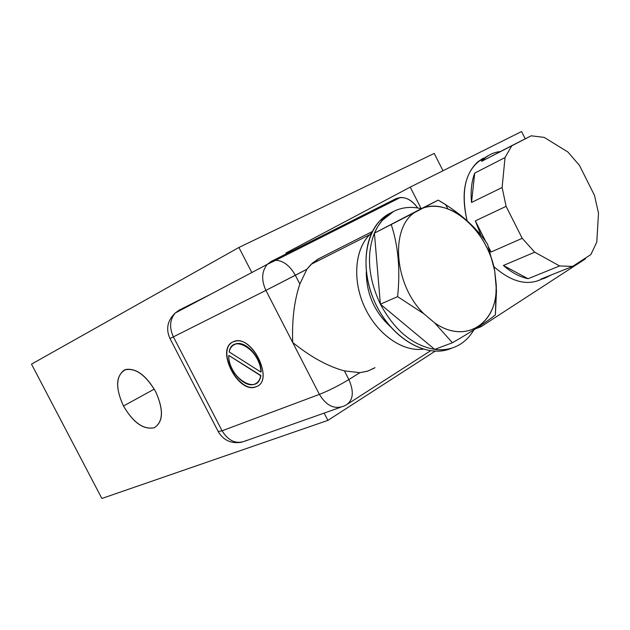 <?xml version="1.0" encoding="UTF-8"?>
<svg xmlns="http://www.w3.org/2000/svg" width="630" height="630" viewBox="0 0 630 630"><rect width="100%" height="100%" fill="white"/><g stroke="black" fill="none" stroke-linecap="round" stroke-linejoin="round"><path stroke-width="0.94" d="M101.879 498.472L327.899 420.383L435.054 351.217L327.899 420.383L324.143 413.091L327.899 420.383L101.879 498.472L31.5 364.148L238.912 247.464L434.235 153.429L443.008 170.761L434.235 153.429L238.912 247.464L31.5 364.148L101.879 498.472M251.472 271.877L238.912 247.464L251.472 271.877M123.48 406.019C115.518 388.568 115.77 376.59 124.22 370.086C134.804 367.18 145.278 374.346 155.634 391.584C163.721 409.823 163.264 421.872 154.248 427.738C143.538 429.865 133.284 422.62 123.48 406.019L154.271 389.112L123.48 406.019C133.253 422.698 143.49 429.951 154.2 427.754C163.367 421.998 163.847 409.941 155.634 391.584C146.184 375.433 136.253 368.054 125.835 369.464C115.747 374.913 114.967 387.096 123.48 406.019M286.303 253.835L285.894 253.039L410.24 187.118L421.179 208.672L410.24 187.118L285.894 253.039L286.303 253.835M396.191 198.568L396.616 199.395L396.191 198.568M484.95 158.083L482.58 159.319L488.061 155.689L482.58 159.319L484.95 158.083L481.635 161.327L511.859 145.617L505.024 157.563L474.713 173.108C471.531 181.574 470.476 191.362 471.531 202.466L502.118 187.504L506.103 206.357L475.327 220.886L481.099 235.533L475.327 220.886L506.103 206.357L522.223 238.321L534.736 252.189L503.394 265.474C511.489 272.499 519.711 276.916 528.05 278.728L559.613 265.954L572.631 266.395L541.028 279.043L545.391 277.885L551.478 274.861L542.91 278.877L545.391 277.885L541.028 279.043L572.631 266.395L590.861 254.575L596.775 242.164L598.5 213.066L594.484 195.363L579.474 165.414L567.882 152.003L544.186 137.395L531.192 135.804L511.859 145.617L505.024 157.563L502.118 187.504L506.103 206.357L522.223 238.321L534.736 252.189L559.613 265.954L572.631 266.395L590.861 254.575L596.775 242.164L598.5 213.066L594.484 195.363L579.474 165.414L567.882 152.003L544.186 137.395L531.192 135.804L481.635 161.327L484.95 158.083C489.463 154.334 494.629 152.153 500.456 151.546C494.629 152.153 489.463 154.334 484.95 158.083M485.454 157.193L486.706 156.713L485.454 157.193M545.044 278.019L542.91 278.877L545.044 278.019M489.589 249.976L491.069 252.016L522.223 238.321L491.069 252.016L488.723 247.377L491.069 252.016L489.589 249.976M542.462 278.807C527.79 286.24 511.623 282.209 493.959 266.703C511.725 282.287 527.956 286.28 542.65 278.696M467.098 220.776C460.892 194.205 464.412 174.597 477.65 161.957L483.352 158.146C465.712 168.95 460.294 189.827 467.098 220.776M371.637 232.935C355.399 246.535 351.713 278.098 364.014 305.747C376.181 333.443 402.042 352.005 423.069 349.17C402.483 351.926 377.205 334.246 364.754 307.377C352.194 280.563 354.69 249.299 369.763 234.651L371.637 232.935M390.568 326.836C374.464 312.063 366.369 293.761 366.282 271.932C366.369 293.761 374.464 312.063 390.568 326.836M383.796 218.72L380.079 220.634C361.974 238.739 361.022 278.862 379.024 310.433C396.837 342.137 429.4 358.25 451.71 348.13C427.487 359.273 391.419 338.759 374.976 302.51C358.21 266.411 365.912 225.099 389.868 213.365L393.592 211.444L382.197 220.461L377.905 226.335L374.417 233.139C366.25 254.52 368.235 278.192 380.378 304.172C394.569 330.404 412.681 345.476 434.716 349.39C443.709 350.524 451.812 349.051 459.042 344.957L460.916 343.815C466.153 340.357 470.476 335.703 473.886 329.844C470.476 335.703 466.153 340.357 460.916 343.815C453.277 348.752 444.544 350.619 434.716 349.39L452.419 342.744L434.621 322.836C465.987 345.193 498.314 322.804 496.227 284.539L495.408 314.905C486.746 321.883 472.421 331.167 452.419 342.744L434.716 349.39L380.378 304.172L434.716 349.39C412.681 345.476 394.569 330.404 380.378 304.172L397.609 296.651L380.378 304.172L374.417 233.139L421.281 208.695C411.272 206.325 402.042 207.239 393.592 211.444C385.19 215.806 378.803 223.036 374.417 233.139L421.281 208.695C411.272 206.325 402.042 207.239 393.592 211.444M380.079 220.634L389.868 213.365M421.281 208.695L374.417 233.139L380.378 304.172C368.235 278.192 366.25 254.52 374.417 233.139L414.438 212.601C389.82 228.973 394.427 285.319 423.927 313.819L434.621 322.836C464.034 343.712 495.038 325.584 496.125 290.627L496.227 284.539L494.692 270.735L496.479 290.989L495.408 314.905C486.746 321.883 472.421 331.167 452.419 342.744L434.621 322.836L423.927 313.819L397.609 296.651C400.404 269.908 398.294 245.897 391.269 224.626C398.294 245.897 400.404 269.908 397.609 296.651L423.927 313.819C394.427 285.319 389.82 228.973 414.438 212.601L438.204 200.135C459.971 212.767 476.445 227.469 487.612 244.251L494.692 270.735C487.943 231.848 450.859 198.025 423.58 207.837C431.251 205.435 439.378 205.821 447.977 208.987C469.712 216.822 489.557 243.322 494.692 270.735L487.612 244.251C477.705 229.399 463.814 216.287 445.945 204.9L438.204 200.135L421.281 208.695M373.968 368.306L367.188 371.275L359.887 372.676L344.397 370.865C328.072 366.526 310.834 357.068 292.698 342.492C291.863 320.19 294.249 300.707 299.841 284.036L306.873 269.262L311.133 264.316L319.134 258.52L372.33 231.525L318.111 259.072L312.441 263.104L306.873 269.262L295.352 275.279C289.942 265.687 283.405 260.694 275.735 260.292L271.144 261.458L267.285 264.348C261.655 271.333 261.19 280.011 265.899 290.391L306.873 269.262L299.841 284.036L295.352 275.279L299.841 284.036C294.249 300.707 291.863 320.19 292.698 342.492L265.899 290.391L173.384 336.869L222.075 430.786L319.394 394.396L265.899 290.391L173.384 336.869L222.075 430.786L218.208 431.542L222.075 430.786C228.438 441.055 236.203 444.449 245.385 440.969L246.424 440.378M271.506 261.277L395.734 198.796L400.381 197.497C406.996 197.395 412.76 200.883 417.69 207.971C410.87 198.741 403.547 195.678 395.734 198.796L349.579 223.091L395.734 198.796M233.1 341.877C250.551 332.293 275.357 380.41 256.245 386.694C238.731 394.994 214.995 349.13 233.1 341.877C215.35 348.933 237.904 393.915 255.63 386.914L256.245 386.694C274.058 381.055 253.504 336.184 235.297 341.169L233.1 341.877M260.891 372.062C261.127 350.776 232.1 332.813 229.162 351.934L260.891 372.062C261.017 358.21 246.078 341.216 236.321 343.917C232.58 344.791 230.194 347.461 229.162 351.934L260.891 372.062M228.784 355.414C227.485 376.74 257.969 396.64 260.662 375.708L228.784 355.414C227.981 369.763 244.157 388.222 254.26 384.284C257.709 383.095 259.843 380.236 260.662 375.708L260.907 375.551C260.261 379.331 258.639 381.969 256.048 383.473C258.639 381.969 260.261 379.331 260.914 375.559L228.784 355.414M344.397 370.865L348.863 379.559C338.759 385.647 328.939 390.592 319.394 394.396L292.698 342.492C310.834 357.068 328.072 366.526 344.397 370.865L359.887 372.676L348.863 379.559L344.397 370.865M340.546 407.287L245.385 440.969C236.203 444.449 228.438 441.055 222.075 430.786L319.394 394.396C326.332 405.783 334.546 409.673 344.035 406.051L346.232 404.956C353.304 400.144 354.178 391.679 348.863 379.559L359.887 372.676L367.77 371.094L375.015 367.668M480.517 325.568L481.076 326.679L475.587 328.766L481.076 326.679L585.553 258.788L585.262 258.213L585.553 258.788L481.076 326.679L480.517 325.568M525.239 138.828L521.569 131.528L410.24 187.118L521.569 131.528L525.239 138.828M400.381 197.497L275.735 260.292L267.285 264.348L271.144 261.458L275.735 260.292C283.405 260.694 289.942 265.687 295.352 275.279L265.899 290.391C261.19 280.011 261.655 271.333 267.285 264.348L175.29 312.984C169.761 319.52 169.123 327.49 173.384 336.869C169.123 327.49 169.761 319.52 175.29 312.984L179.038 310.228L175.29 312.984C167.438 320.442 165.666 328.954 169.966 338.53L173.384 336.869L169.966 338.53L218.208 431.542M179.038 310.228L211.27 293.958L179.038 310.228M348.863 379.559C354.178 391.679 353.304 400.144 346.232 404.956L344.035 406.051C334.546 409.673 326.332 405.783 319.394 394.396C328.939 390.592 338.759 385.647 348.863 379.559M471.531 202.466L474.713 173.108C471.531 181.574 470.476 191.362 471.531 202.466L474.713 173.108L505.024 157.563L502.118 187.504L471.531 202.466M485.935 241.865L475.327 220.886L485.935 241.865M528.05 278.728L503.394 265.474C511.489 272.499 519.711 276.916 528.05 278.728L503.394 265.474L534.736 252.189L559.613 265.954L528.05 278.728M256.505 386.544L255.882 386.765C238.597 393.64 216.035 350.241 232.698 342.082C215.704 350.445 239.424 394.695 256.505 386.544M234.084 344.704C243.235 338.42 261.356 356.462 261.151 371.913C261.277 358.068 246.338 341.066 236.581 343.767L234.084 344.704M484.73 158.264L477.65 161.957M445.63 204.797L447.977 208.987M496.125 290.627L496.479 291.202M311.173 264.277L369.763 234.651M430.471 350.815L347.941 403.854M218.271 431.668C223.571 440.465 231.407 443.977 241.794 442.205"/></g></svg>
